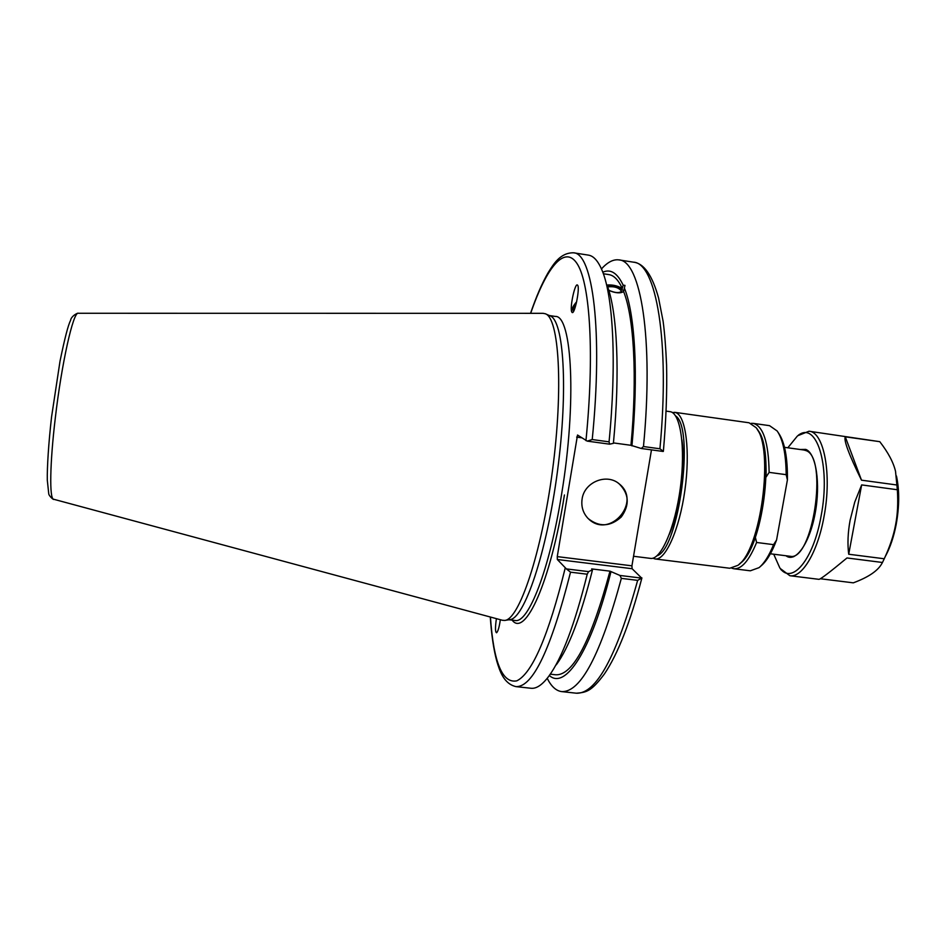 <?xml version="1.0" encoding="UTF-8"?>
<svg xmlns="http://www.w3.org/2000/svg" width="946" height="946" viewBox="0 0 946 946"><rect width="100%" height="100%" fill="white"/><g stroke="black" fill="none" stroke-linecap="round" stroke-linejoin="round"><path stroke-width="1.42" d="M666.15 411.12L669.969 411.652C680.47 412.562 685.744 447.612 680.363 487.687C675.113 527.785 660.899 560.245 650.517 558.388L633.548 556.272M500.339 619.713C499.252 627.186 497.998 631.538 496.567 632.768C495.172 632.082 495.125 627.387 496.414 618.649M619.973 575.464L609.993 571.159L591.652 568.913L592.503 569.799L588.589 571.632L566.394 568.913L557.336 559.5L632.105 568.712L641.707 578.124L619.973 575.464L621.345 578.373C600.615 654.762 580.726 692.507 561.664 691.597C556.094 690.864 551.27 686.441 547.202 678.329M610.88 572.046C591.084 651.936 565.093 690.048 549.342 675.503M607.663 286.886C614.332 286.153 618.956 287.608 621.522 291.25C619.228 293.307 614.971 292.964 608.751 290.209M607.001 285.03C612.358 284.569 617.466 285.716 622.314 288.483L623.154 285.148L624.987 285.396L623.603 291.545C620.493 293.567 615.562 293.201 608.822 290.446M623.674 291.262L623.58 290.954C620.15 287.229 614.699 285.467 607.226 285.68M573.513 252.795L588.412 255.124C593.745 255.917 598.416 261.297 602.436 271.266C613.327 297.789 616.721 364.068 609.058 441.841L592.22 439.547C603.181 331.053 592.716 252.925 573.513 252.795C560.15 252.641 553.386 264.312 548.018 272.886C541.999 283.339 536.181 296.819 530.54 313.327M651.475 449.87L631.928 565.826L557.253 556.615L577.521 435.018L587.23 441.12L609.614 444.171L609.058 441.841M609.614 444.171L613.398 443.355C620.245 372.369 617.17 311.423 607.178 285.562M603.359 273.749L608.869 274.6C613.919 275.345 618.4 279.981 622.314 288.483M602.791 272.223C610.584 268.664 617.371 272.968 623.154 285.148M573.666 311.163C572.578 309.673 573.453 307.072 576.291 303.347L576.315 303.311M576.67 301.75C572.945 306.031 571.325 309.401 571.81 311.884L572.117 312.464M571.656 311.742C569.717 307.119 575.133 282.322 577.498 285.101C580.383 286.804 574.636 315.479 572.046 312.405L571.656 311.742M557.253 556.615L557.336 559.5M545.629 313.895L549.922 315.798C563.804 319.866 568.404 389.35 557.454 471.392C546.646 553.457 524.108 619.346 509.646 619.665L505.01 620.375M663.371 451.325C666.09 420.261 667.155 391.455 666.575 364.908C665.818 347.572 664.671 333.027 663.111 321.285L658.57 297.99C652.291 275.262 643.919 263.319 633.465 262.172C656.039 262.846 670.194 341.009 659.918 448.782L663.371 451.337M632.105 568.712L631.928 565.826M641.707 578.124L637.651 580.359C616.556 656.571 596.11 694.175 576.327 693.205C586.496 692.413 591.309 691.467 604.388 673.99C617.856 654.135 630.367 622.101 641.908 577.911M490.288 617.005C491.447 634.671 493.611 649.382 496.78 661.124C499.748 670.998 503.721 683.769 516.008 686.63C532.811 687.293 550.986 649.145 570.533 572.176L566.394 568.913M570.533 572.176L587.23 574.21L588.589 571.632M587.23 574.21C574.79 624.336 561.959 658.369 548.739 676.331C542.271 684.916 536.358 688.889 531.013 688.262L516.008 686.63M587.23 441.12L592.22 439.547M543.063 313.327L545.274 313.741C559.062 317.738 563.52 387.848 552.464 470.73C541.538 553.647 518.976 620.162 504.62 620.434L502.385 620.269M576.634 437.111L581.684 437.797M613.446 442.917L630.97 445.306L641.27 448.487L663.181 451.467M621.345 578.373L637.651 580.359M659.918 448.782L643.469 446.536L641.27 448.487M601.467 268.936C607.509 262.172 613.315 259.157 618.885 259.89C640.643 260.434 653.911 338.585 643.469 446.536M588.873 519.224C610.312 539.315 642.346 501.061 618.743 483.524L618.152 483.063M582.086 499.133C584.19 482.129 606.646 472.917 619.192 483.844C629.137 493.966 629.835 505.01 621.286 516.977C610.359 526.804 599.326 527.336 588.187 518.574C583.091 513.181 581.057 506.701 582.086 499.133M624.443 288.211C635.05 314.119 638.645 375.018 631.928 445.885M623.603 291.545C633.915 317.005 637.427 376.283 630.97 445.306M592.503 569.799C580.879 616.083 568.818 647.738 556.331 664.766M609.993 571.159C591.12 640.974 573.063 675.515 555.822 674.794L550.276 674.179M757.344 429.579C763.54 438.246 766.473 454.068 766.106 477.044L769.133 472.373L786.173 474.679L787.403 479.918L776.571 540.012L773.568 544.648L756.599 542.472L755.357 537.293C750.497 550.548 745.235 559.405 739.547 563.84M769.133 472.373C768.566 442.373 763.245 426.043 753.17 423.359L751.077 423.347M753.17 423.359L769.547 425.665L777.163 430.986C782.969 439.452 785.96 454.021 786.173 474.679M787.403 479.918C787.675 457.817 784.766 442.267 778.688 433.292L778.168 432.499M731.873 568.227L733.895 568.759C741.605 569.303 749.173 560.54 756.599 542.472M773.568 544.648C769.051 555.716 764.214 563.39 759.059 567.647L750.308 570.805L733.895 568.759M760.418 566.441L761.128 565.826C766.709 561.179 771.865 552.582 776.571 540.012M739.157 564.23L739.938 563.532C762.393 549.106 775.566 449.764 757.64 429.981L757.06 429.106M674.557 412.302L749.066 422.779L756.091 427.663C774.526 447.955 760.927 550.572 737.845 565.365L729.78 568.25L655.117 558.956C665.393 560.753 679.394 529.713 684.857 490.513C690.45 451.348 685.838 415.672 675.704 412.586L672.192 412.456M652.87 558.199L655.117 558.956M669.366 534.289C679.713 510.745 685.744 465.255 681.889 439.831M675.527 415.838C695.038 427.758 678.921 549.378 656.973 555.799M789.804 556.236C812.626 562.716 828.661 456.622 805.685 450.509L803.875 450.012M773.722 554.202L779.764 567.801C791.495 585.55 813.371 560.245 821.081 516.114C831.167 464.628 815.949 418.972 797.206 436.236L787.829 447.789M780.273 568.522L789.875 575.724C802.066 577.994 817.699 552.086 823.978 516.812C832.161 474.514 824.001 431.861 809.019 431.222L797.88 435.668M820.395 578.751L853.327 582.842C868.345 577.273 877.864 570.84 881.873 563.532L882.464 562.48L846.989 557.963C829.902 572.117 820.572 579.236 818.988 579.342L789.875 575.724M848.716 554.238L861.652 484.908L854.746 502.113L850.111 520.241C847.853 532.61 847.391 543.938 848.716 554.238L884.25 558.767L882.464 562.48M861.652 484.908L897.34 489.744L895.531 471.345C893.462 462.44 888.211 452.555 879.78 441.676L845.286 436.827C843.584 440.268 848.988 454.73 861.499 480.178L897.139 485.026M809.019 431.222L879.78 441.676M884.25 558.767C889.879 546.658 893.651 535.401 895.555 524.983C897.612 514.6 898.203 502.846 897.34 489.744M896.465 476.015C899.516 490.3 899.421 506.453 896.181 524.462C893.793 536.749 890.269 547.226 885.622 555.893M861.499 480.178L845.286 436.827M549.354 315.538L555.326 316.437C572.094 315.065 576.871 402.547 561.593 494.238C549.579 569.918 528.258 623.887 515.026 620.458L509.031 619.76M512.141 620.115C525.018 637.852 550.548 582.547 564.431 494.971M565.164 568.25C548.42 635.747 532.302 673.28 516.812 680.836C502.385 683.733 493.587 662.472 490.43 617.04M530.682 313.327C546.634 266.867 565.129 243.701 577.687 264.596C590.174 285.385 594.514 355.046 585.952 440.647M53.638 499.252L53.579 499.228C49.334 498.944 49.842 463.469 55.306 417.99C61.667 363.122 73.291 311.518 78.234 313.268L78.293 313.268M800.056 449.48L805.744 449.397C816.055 453.051 820.821 483.725 815.085 513.702C809.516 543.773 795.444 563.225 785.972 555.751M543.264 313.327L78.234 313.268C78.483 312.428 71.116 315.822 70.548 320.493C68.207 324.856 64.695 338.443 60.012 361.23L51.569 416.902C48.53 443.414 47.063 467.584 47.3 480.119L48.707 493.41C48.542 495.952 54.513 500.647 53.579 499.228L502.574 620.316M561.664 691.597L576.327 693.205M618.885 259.89L633.465 262.172M770.399 553.788L793.682 556.733M784.506 447.328L807.754 450.544M779.764 567.801L781.278 569.989M797.206 436.236L799.228 434.521"/></g></svg>
